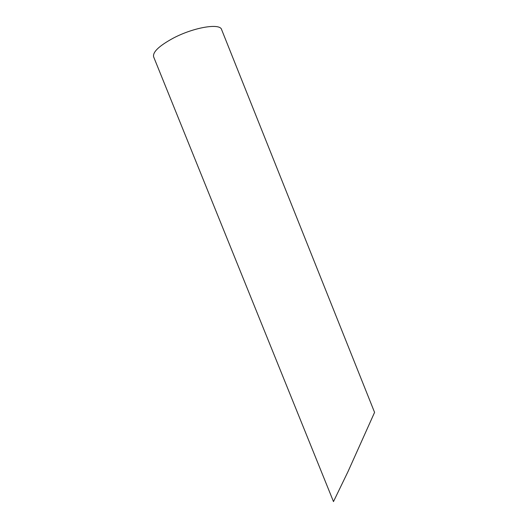 <?xml version="1.0" encoding="UTF-8"?>
<svg xmlns="http://www.w3.org/2000/svg" width="528" height="528" viewBox="0 0 528 528"><rect width="100%" height="100%" fill="white"/><g stroke="black" fill="none" stroke-linecap="round" stroke-linejoin="round"><path stroke-width="0.79" d="M173.441 38.056C193.954 27.251 220.09 22.981 221.588 29.548L374.576 412.388L348.025 471.557L333.478 501.6L153.635 56.866C152.533 52.081 159.133 45.817 173.441 38.056"/></g></svg>
